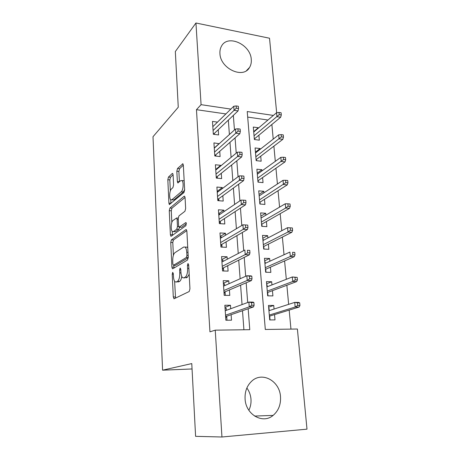 <?xml version="1.0" encoding="UTF-8"?>
<svg xmlns="http://www.w3.org/2000/svg" width="460" height="460" viewBox="0 0 460 460"><rect width="100%" height="100%" fill="white"/><g stroke="black" fill="none" stroke-linecap="round" stroke-linejoin="round"><path stroke-width="0.69" d="M172.695 272.354L172.224 274.154L173.288 296.947L174.173 298.735L189.192 291.531L189.951 288.817L188.663 264.713L187.967 263.494L187.444 265.408L187.611 268.49C187.668 272.947 186.875 275.845 185.236 277.173L183.96 277.857L182.706 277.742C181.7 276.868 181.108 275.04 180.929 272.257L180.774 269.244L180.124 268.048L179.624 269.905L179.774 272.906C179.826 277.242 179.072 280.048 177.514 281.319L176.312 281.968L175.156 281.865C174.19 281.014 173.621 279.214 173.449 276.466L173.311 273.533L172.695 272.354M251.263 59.489C251.511 62.514 250.936 65.176 249.538 67.459C243.357 79.206 220.351 68.73 219.943 53.596C219.759 50.818 220.265 48.363 221.455 46.23C227.648 33.896 250.729 44.488 251.263 59.489M246.865 388.004C249.257 391.241 250.631 394.962 250.982 399.165C251.252 403.127 250.545 406.83 248.86 410.274M280.502 396.635C280.968 404.512 278.507 410.768 273.125 415.397C262.809 424.39 245.692 414.569 245.088 398.952C244.749 391.644 246.928 385.744 251.62 381.259C261.987 371.168 279.674 380.828 280.502 396.635M173.092 174.777L172.672 173.437L172.236 173.5L168.469 177.071L167.825 179.728L168.912 203.13L169.349 204.539L183.931 192.59L184.65 189.779L183.333 165.146L182.89 163.789L177.52 168.486L176.835 171.252L177.359 181.516L177.796 182.902L180.671 180.688L181.93 180.55C183.862 181.689 183.339 190.296 181.251 191.791L171.936 199.72L170.827 199.818C169.015 198.726 169.47 190.446 171.419 188.951L172.92 187.611L173.587 184.908L173.092 174.777L170.459 177.261L169.815 179.912L170.332 190.883M273.384 115.431L247.227 111.538L265.305 329.469L297.396 329.021L306.992 429.163L221.95 437L195.598 436.339L191.768 363.578L162.581 370.185L153.007 136.718L178.261 107.22L175.329 51.543L195.943 23L269.52 38.226L276.661 112.734M221.95 437L215.24 330.159L249.774 329.682L248.17 308.746M225.889 113.936L196.466 109.681L209.938 331.838L215.24 330.159M196.466 109.681L201.072 104.667L195.943 23M171.413 239.827L170.746 242.431L171.896 267.111L172.408 268.743L172.77 268.767L187.519 260.015L188.267 257.267L186.869 231.207L186.352 229.626L185.903 229.626L171.413 239.827L173.454 239.93L172.787 242.529L173.391 255.265M170.384 234.692L169.263 210.663L169.918 208.035L184.126 196.282L184.598 196.248L185.075 197.714L185.65 208.489L184.926 211.284L178.928 215.907L178.233 218.621L178.589 225.67L179.078 227.205L185.788 222.611L186.11 222.605L185.955 225.641L171.241 236.204L170.855 236.21L170.384 234.692L172.419 234.801L172.258 231.414M258.284 128.202L258.25 127.742L253.696 131.6M258.25 127.742L253.31 127.063L254.374 139.541L259.331 140.179L258.899 135.194M260.13 149.345L260.061 148.545L255.449 152.162M260.061 148.545L255.087 147.936L256.168 160.643L261.165 161.207L260.728 156.181M262.01 170.884L261.907 169.723L257.226 173.104M261.907 169.723L256.893 169.188L257.997 182.131L263.034 182.62L262.591 177.56M263.919 192.832L263.787 191.297L259.043 194.425M263.787 191.297L258.738 190.842L259.86 204.027L264.931 204.435L264.488 199.341M265.874 215.194L265.702 213.273L260.889 216.137M265.702 213.273L260.613 212.899L261.757 226.331L266.869 226.659L266.42 221.524M267.858 237.987L267.657 235.664L262.769 238.257M267.657 235.664L262.522 235.37L263.689 249.061L268.847 249.303L268.393 244.133M269.882 261.217L269.646 258.486L264.684 260.791M269.646 258.486L264.471 258.279L265.661 272.234L270.859 272.383L270.405 267.174M271.952 284.907L271.676 281.744L266.639 283.751M271.676 281.744L266.461 281.623L267.668 295.849L272.906 295.912L272.452 290.657M230.707 308.735L230.466 305.262L224.854 305.239L225.866 320.223L231.506 320.189L231.121 314.68M228.965 283.728L228.764 280.784L223.198 280.657L224.192 295.349L229.781 295.412L229.402 289.938M227.263 259.221L227.09 256.783L221.576 256.565L222.548 270.963L228.091 271.13L227.711 265.69M225.59 235.204L225.452 233.255L219.983 232.944L220.938 247.06L226.429 247.319L226.055 241.914M223.951 211.657L223.847 210.174L218.425 209.777L219.357 223.623L224.808 223.968L224.434 218.598M222.341 188.565L222.272 187.542L216.896 187.053L217.81 200.635L223.209 201.072L222.841 195.736M220.765 165.928L220.725 165.335L215.395 164.766L216.292 178.089L221.645 178.606L221.277 173.305M219.219 143.715L213.923 142.893L214.803 155.969L220.11 156.567L219.748 151.3M243.915 329.762L242.5 310.718M242.046 304.583L240.603 285.171M240.126 278.76L238.74 260.147M238.245 253.477L236.917 235.629M236.405 228.712L235.129 211.6M234.6 204.453L233.381 188.054M232.835 180.677L231.662 164.967M231.098 157.377L229.983 142.335M229.402 134.533L228.332 120.135M217.494 122.124L212.474 121.434L213.342 134.262L218.609 134.941L218.241 129.703M290.956 329.113L289.179 310.097M288.644 304.353L286.867 285.263M286.31 279.306L284.596 260.923M284.021 254.759L282.371 237.067M281.779 230.707L280.186 213.67M279.577 207.126L278.047 190.733M277.42 184.006L275.948 168.228M275.304 161.333L273.89 146.153M273.228 139.093L271.871 124.493M267.95 120.025L247.687 117.093M274.056 309.062L273.74 305.452L268.485 305.428L269.715 319.936L274.999 319.895L274.539 314.605M162.581 370.185L192.05 368.96M230.851 109.1L201.072 104.667M247.687 302.513L246.175 282.796M245.68 276.287L244.231 257.387M243.708 250.619L242.322 232.501M241.782 225.486L240.448 208.127M239.896 200.87L238.619 184.236M238.044 176.755L236.819 160.827M236.233 153.134L235.06 137.885M234.456 129.979L233.335 115.385M273.74 305.452L268.628 307.153M230.466 305.262L224.998 307.326M228.764 280.784L223.376 283.233M227.09 256.783L221.783 259.601M225.452 233.255L220.219 236.428M223.847 210.174L218.69 213.687M222.272 187.542L217.189 191.383M220.725 165.335L215.711 169.487M219.207 143.543L214.262 147.999M177.364 281.991L176.312 281.968M181.752 276.38C181.349 279.053 180.636 280.715 179.618 281.365L178.405 282.009M184.96 277.88L183.96 277.857M189.175 274.263L187.381 277.225L186.099 277.909M174.622 281.273L175.547 298.08M186.8 230.609L173.454 239.93M173.863 265.293L174.064 267.996M172.868 264.126L173.483 265.282L186.403 257.468L186.921 255.553L186.754 252.339C186.57 249.653 185.995 247.894 185.035 247.072L183.672 247.031L174.903 252.707C173.403 254.098 172.678 256.887 172.724 261.061L172.868 264.126M175.3 265.339L173.483 265.282M188.272 257.721L175.553 265.345M187.761 247.836L187.168 247.169L185.828 247.106M171.833 222.444L171.281 210.806L169.263 210.663M185.052 197.42L171.936 208.179L171.281 210.806M179.458 227.223L181.591 227.32L186.472 223.79M172.971 220.501C170.942 221.812 170.528 230.425 172.448 231.587L173.506 231.57L176.778 229.183L177.468 226.498L177.117 219.472L176.646 217.977L172.971 220.501M173.397 231.639L175.559 231.685L173.506 231.57M179.544 227.228L178.848 229.304L175.559 231.685M172.419 234.801L172.471 235.324M171.701 199.887L173.966 199.881L171.936 199.72M184.638 189.589L183.333 191.969L173.966 199.881M184.172 180.883L183.074 180.653M183.333 165.157L179.567 168.693L178.882 171.453L179.417 181.809M170.758 199.761L170.942 203.51M268.72 308.229L269.042 308.234L269.244 310.615M269.709 316.089L270.037 319.93M269.399 316.181L269.801 317.141L269.479 317.141M299.943 305.452L299.69 302.87L297.471 302.858L297.723 305.44L299.943 305.452L299.149 307.033L295.171 307.021L294.728 302.387L268.933 310.718M297.471 302.858L294.728 302.387L298.701 302.416L299.69 302.87M297.723 305.44L295.171 307.021L269.301 315.06M299.149 307.033L269.405 316.181M226.32 310.345L226.17 308.137L225.049 308.137M226.993 320.217L226.797 317.337L225.67 317.342M225.607 316.348L226.331 316.348L226.797 317.337L226.717 316.21M226.331 316.348L253.512 306.889L249.245 306.872L225.526 315.232M251.723 305.239L254.104 305.244L253.891 302.577L251.516 302.565L251.723 305.239L249.245 306.872L248.871 302.076L225.227 310.747M251.516 302.565L248.871 302.076L253.132 302.105L253.891 302.577M253.512 306.889L254.104 305.244M266.725 284.78L267.041 284.792L267.214 286.758M267.697 292.439L267.984 295.855M267.386 292.548L267.789 293.526L267.473 293.526M297.442 279.91L297.195 277.386L294.998 277.328L295.245 279.858L297.442 279.91L296.671 281.595L292.727 281.503L292.29 276.966L266.904 286.873M294.998 277.328L292.29 276.966L297.195 277.386M295.245 279.858L292.727 281.503L267.266 291.134M296.671 281.595L267.398 292.548M264.77 261.774L265.086 261.786L265.219 263.35M265.719 269.232L265.978 272.239M294.998 254.892L294.751 252.419L292.577 252.321L292.813 254.8L294.998 254.892L294.245 256.68L265.426 269.364L265.817 270.359L265.5 270.353M294.245 256.68L290.335 256.513L289.904 252.068L264.914 263.488M292.577 252.321L294.751 252.419M292.813 254.8L290.335 256.513L265.27 267.668M262.85 239.2L263.16 239.217L263.264 240.39M263.781 246.462L264 249.078M292.6 230.385L292.359 227.964L290.202 227.827L290.438 230.253L292.6 230.385L291.864 232.265L263.488 246.612L263.879 247.63L263.563 247.612M291.864 232.265L287.989 232.03L287.569 227.677L262.965 240.545M290.438 230.253L287.989 232.03L263.315 244.645M287.569 227.677L290.202 227.827M260.964 217.039L261.343 217.862M261.878 224.118L262.068 226.349M261.579 224.279L261.981 225.319L261.665 225.296M290.248 206.373L290.018 203.998L287.874 203.82L288.104 206.201L290.248 206.373L289.536 208.34L285.689 208.035L285.28 203.768L261.05 218.034M288.104 206.201L285.689 208.035L261.389 222.053M289.536 208.34L261.59 224.279M285.28 203.768L287.874 203.82M224.647 285.654L224.532 283.941L223.422 283.918M225.302 295.36L225.141 292.957L224.026 292.945M223.962 291.939L224.681 291.95L225.141 292.957L225.061 291.784M224.681 291.95L251.43 280.56L247.204 280.462L223.865 290.524M249.653 278.754L252.011 278.812L251.804 276.201L249.446 276.138L249.653 278.754L247.204 280.462L246.842 275.77L223.571 286.131M249.446 276.138L246.842 275.77L251.062 275.879L251.804 276.201M251.43 280.56L252.011 278.812M223.008 261.447L222.922 260.216L221.823 260.176M223.652 270.998L223.52 269.06L222.416 269.025M222.347 268.002L223.06 268.025L223.52 269.06L223.439 267.835M223.06 268.025L249.395 254.788L245.209 254.616L222.232 266.311M247.624 252.833L249.958 252.937L249.757 250.378L247.422 250.274L247.624 252.833L245.209 254.616L244.852 250.021L221.944 262.005M247.422 250.274L249.757 250.378M249.395 254.788L249.958 252.937M221.398 237.722L221.346 236.946L220.254 236.883M222.03 247.112L221.933 245.617L220.834 245.565M220.765 244.53L221.473 244.565L221.933 245.617L221.846 244.352M221.473 244.565L247.405 229.557L243.254 229.31L220.633 242.569M245.64 227.458L247.952 227.602L247.756 225.101L245.444 224.952L245.64 227.458L243.254 229.31L242.909 224.808L220.351 238.349M247.405 229.557L247.952 227.602M245.444 224.952L242.909 224.808M219.817 214.452L219.794 214.118L218.713 214.044M220.443 223.692L220.374 222.628L219.288 222.559M219.219 221.507L219.914 221.553L220.374 222.628L220.282 221.312M219.914 221.553L245.456 204.849L241.339 204.527L219.069 219.293M243.696 202.613L245.985 202.797L245.789 200.347L243.501 200.157L243.696 202.613L241.339 204.527L241 200.117L218.787 215.148M245.456 204.849L245.985 202.797M243.501 200.157L241 200.117M259.112 195.281L259.457 195.747M260.009 202.181L260.164 204.05M287.948 182.833L287.718 180.504L285.597 180.291L285.821 182.626L287.948 182.833L287.253 184.891L259.727 202.36L260.113 203.418L259.802 203.395M287.253 184.891L283.435 184.517L283.032 180.337L259.17 195.937M285.821 182.626L259.503 199.881M283.032 180.337L285.597 180.291M218.161 191.711L217.206 191.63M218.885 200.721L218.845 200.071L217.764 199.985M217.695 198.921L218.391 198.979L218.845 200.071L218.753 198.714M218.391 198.979L243.547 180.648L239.47 180.251L217.528 196.454M241.787 178.279L244.064 178.503L243.869 176.099L241.603 175.875L241.787 178.279L239.47 180.251L239.137 175.939L217.258 192.395M243.547 180.648L244.064 178.503M241.603 175.875L239.137 175.939M257.295 173.92L257.611 174.047M258.175 180.648L258.301 182.16M285.689 159.758L285.464 157.481L283.36 157.228L283.578 159.517L285.689 159.758L285.01 161.897L257.893 180.843L258.284 181.918L257.974 181.884M285.01 161.897L281.227 161.466L280.83 157.36L257.324 174.248M283.578 159.517L257.657 178.123M280.83 157.36L283.36 157.228M216.217 169.688L215.723 169.636M217.361 178.192L216.275 177.836M216.2 176.761L216.89 176.824L217.344 177.939L217.246 176.542M216.89 176.824L241.672 156.935L237.63 156.475L216.022 174.058M239.924 154.439L242.178 154.704L241.989 152.352L239.74 152.087L239.924 154.439L237.63 156.475L237.302 152.243L215.751 170.073M241.672 156.935L242.178 154.704M239.74 152.087L237.302 152.243M283.475 137.137L283.256 134.901L281.169 134.619L281.388 136.856L283.475 137.137L282.814 139.351L279.059 138.857L278.674 134.837L255.524 152.95M256.37 159.505L256.473 160.672M281.388 136.856L255.84 156.762M256.088 159.712L256.438 160.672M282.814 139.351L256.099 159.712M278.674 134.837L281.169 134.619M215.861 156.089L215.774 154.778M214.739 155.008L215.424 155.089L239.838 133.699L235.83 133.17L214.538 152.082M238.096 131.083L240.327 131.382L240.149 129.076L237.918 128.777L238.096 131.083L235.83 133.17L235.514 129.024L214.274 148.166M239.838 133.699L240.327 131.382M237.918 128.777L235.514 129.024M215.815 156.084L215.424 155.089M254.604 138.736L254.673 139.581M281.307 114.954L281.094 112.757L279.019 112.441L279.231 114.638L281.307 114.954L280.657 117.242L276.937 116.69L276.558 112.746L253.736 132.049M279.231 114.638L254.052 135.786M280.657 117.242L254.334 138.96L254.541 139.564M276.558 112.746L279.019 112.441M214.389 134.395L214.325 133.423M213.302 133.665L213.975 133.751L238.044 110.923L234.071 110.337L213.089 130.513M236.308 108.198L238.516 108.525L238.337 106.266L236.13 105.932L236.308 108.198L234.071 110.337L233.755 106.271L212.83 126.672M238.044 110.923L238.516 108.525M236.13 105.932L233.755 106.271M214.222 134.377L213.975 133.751M173.345 274.189L172.224 274.154M188.703 265.449L187.444 265.408M180.809 269.939L179.624 269.905M179.618 281.365L177.514 281.319M180.975 272.935L179.774 272.906M187.381 277.225L185.236 277.173M188.864 268.531L187.611 268.49M175.369 296.97L173.288 296.947M186.386 229.655L185.903 229.626M173.955 267.174L171.896 267.111M172.787 242.529L170.746 242.431M188.272 257.542L186.403 257.468M188.174 255.599L186.921 255.553M188.002 252.39L186.754 252.339M171.936 208.179L169.918 208.035M184.684 196.328L184.126 196.282M181.591 227.32L179.504 227.194M186.139 222.634L185.788 222.611M178.848 229.304L176.778 229.183M178.727 226.573L177.468 226.498M178.279 219.552L177.117 219.472M183.333 191.969L181.251 191.791M179.411 181.706L177.359 181.516M178.882 171.453L176.835 171.252M179.567 168.693L177.52 168.486M183.017 163.921L182.401 163.858M170.924 203.28L168.912 203.13M169.815 179.912L167.825 179.728M170.459 177.261L168.469 177.071M172.782 173.552L172.236 173.5M249.538 67.459L246.531 70.593M273.125 415.397L254.587 416.076M174.254 298.701L173.834 298.695M172.787 268.755L172.408 268.743M187.168 247.169L185.035 247.072M178.233 218.086L176.646 217.977M171.206 236.227L170.855 236.21M184.017 180.74L181.93 180.55M178.135 182.93L177.796 182.902M169.671 204.562L169.349 204.539"/></g></svg>
